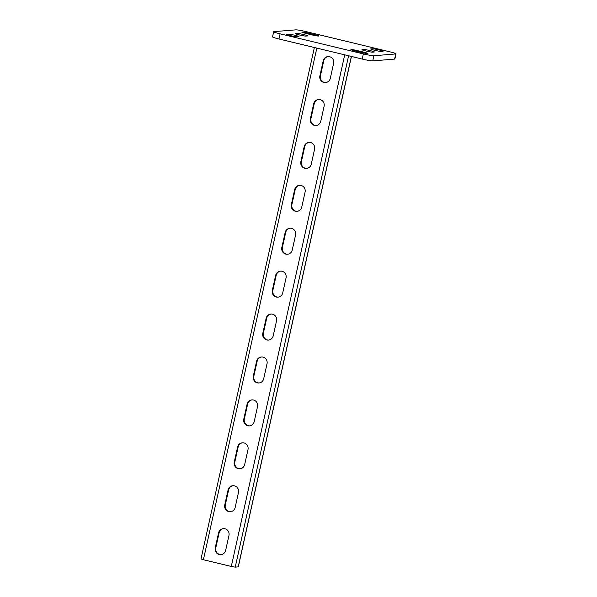 <?xml version="1.0" encoding="UTF-8"?>
<svg xmlns="http://www.w3.org/2000/svg" width="597" height="597" viewBox="0 0 597 597"><rect width="100%" height="100%" fill="white"/><g stroke="black" fill="none" stroke-linecap="round" stroke-linejoin="round"><path stroke-width="0.9" d="M301.948 32.037A5.507 0.418 -167.5 0 1 308.515 33.178L314.761 34.686A5.507 0.418 -167.5 0 1 318.776 35.992A5.507 0.418 -167.5 0 1 312.03 34.91L305.783 33.402A5.507 0.418 -167.5 0 1 301.776 32.096A5.507 0.418 -167.5 0 1 301.948 32.037M351.081 49.536A5.507 0.418 -167.5 0 1 357.648 50.678L363.894 52.185A5.507 0.418 -167.5 0 1 367.909 53.484A5.507 0.418 -167.5 0 1 361.163 52.409L354.916 50.902A5.507 0.418 -167.5 0 1 350.902 49.596A5.507 0.418 -167.5 0 1 351.081 49.536M394.587 59.096L395.729 53.946A8.813 0.664 12.5 0 0 396.012 53.849L394.871 58.999A8.813 0.664 -167.5 0 1 394.587 59.096L372.737 60.887A8.813 0.664 -167.5 0 1 362.222 59.058L278.956 38.977A8.813 0.664 -167.5 0 1 272.53 36.887L273.672 31.738A8.813 0.664 12.5 0 0 280.097 33.828L278.956 38.977M395.729 53.946L373.879 55.737L372.737 60.887M273.672 31.738A8.813 0.664 12.5 0 1 273.956 31.641L295.806 29.85A8.813 0.664 12.5 0 1 306.321 31.678L389.587 51.76A8.813 0.664 12.5 0 1 396.012 53.849M362.222 59.058L363.364 53.909L280.097 33.828M295.508 33.574L297.149 33.439A5.507 0.418 -167.5 0 1 303.089 34.432A5.507 0.418 -167.5 0 1 307.731 35.887A5.507 0.418 -167.5 0 1 307.559 35.947L305.918 36.081A5.507 0.418 -167.5 0 1 299.978 35.089A5.507 0.418 -167.5 0 1 295.336 33.633A5.507 0.418 -167.5 0 1 295.508 33.574L295.47 33.768M286.769 34.29L288.411 34.156A5.507 0.418 -167.5 0 1 294.343 35.148A5.507 0.418 -167.5 0 1 298.993 36.604A5.507 0.418 -167.5 0 1 298.813 36.663L297.179 36.798A5.507 0.418 -167.5 0 1 291.239 35.805A5.507 0.418 -167.5 0 1 286.59 34.35A5.507 0.418 -167.5 0 1 286.769 34.29L286.724 34.484M362.125 49.641L363.767 49.506A5.507 0.418 -167.5 0 1 369.7 50.499A5.507 0.418 -167.5 0 1 374.349 51.954A5.507 0.418 -167.5 0 1 374.17 52.014L372.535 52.148A5.507 0.418 -167.5 0 1 366.595 51.155A5.507 0.418 -167.5 0 1 361.946 49.7A5.507 0.418 -167.5 0 1 362.125 49.641L362.08 49.835M370.864 48.924L372.506 48.79A5.507 0.418 -167.5 0 1 378.446 49.782A5.507 0.418 -167.5 0 1 383.087 51.238A5.507 0.418 -167.5 0 1 382.916 51.297L381.274 51.432A5.507 0.418 -167.5 0 1 375.334 50.439A5.507 0.418 -167.5 0 1 370.692 48.984A5.507 0.418 -167.5 0 1 370.864 48.924L370.827 49.118M363.364 53.909A8.813 0.664 12.5 0 0 373.879 55.737M328.246 56.566A5.507 5.336 -94.7 0 0 323.761 60.767L320.432 75.789A5.507 5.336 -94.7 0 0 325.813 82.55M318.731 99.475A5.507 5.336 -94.7 0 0 314.253 103.684L310.918 118.706A5.507 5.336 -94.7 0 0 316.298 125.467M290.194 228.218A5.507 5.336 -94.7 0 0 285.709 232.427L282.381 247.449A5.507 5.336 -94.7 0 0 287.761 254.21M280.68 271.135A5.507 5.336 -94.7 0 0 276.195 275.344L272.866 290.366A5.507 5.336 -94.7 0 0 278.247 297.127M299.701 185.309A5.507 5.336 -94.7 0 0 295.224 189.518L291.896 204.532A5.507 5.336 -94.7 0 0 297.269 211.293M309.216 142.392A5.507 5.336 -94.7 0 0 304.739 146.601L301.403 161.623A5.507 5.336 -94.7 0 0 306.783 168.384M221.159 554.613A5.507 5.336 85.3 0 1 215.778 547.852L219.114 532.83A5.507 5.336 85.3 0 1 223.591 528.629M230.673 511.704A5.507 5.336 85.3 0 1 225.293 504.935L228.621 489.921A5.507 5.336 85.3 0 1 233.106 485.712M259.217 382.953A5.507 5.336 85.3 0 1 253.837 376.192L257.165 361.17A5.507 5.336 85.3 0 1 261.65 356.969M268.732 340.044A5.507 5.336 85.3 0 1 263.352 333.275L266.68 318.261A5.507 5.336 85.3 0 1 271.165 314.052M249.703 425.87A5.507 5.336 85.3 0 1 244.322 419.109L247.651 404.087A5.507 5.336 85.3 0 1 252.135 399.878M240.188 468.787A5.507 5.336 85.3 0 1 234.808 462.026L238.136 447.004A5.507 5.336 85.3 0 1 242.621 442.795M333.626 63.327L330.298 78.341A5.507 5.336 -94.7 0 1 325.544 82.58A5.507 5.336 -94.7 0 1 319.888 75.834L323.216 60.812A5.507 5.336 -94.7 0 1 327.969 56.581A5.507 5.336 -94.7 0 1 333.626 63.327M324.111 106.236L320.783 121.258A5.507 5.336 -94.7 0 1 316.029 125.497A5.507 5.336 -94.7 0 1 310.373 118.751L313.701 103.729A5.507 5.336 -94.7 0 1 318.462 99.49A5.507 5.336 -94.7 0 1 324.111 106.236M295.567 234.987L292.239 250.001A5.507 5.336 -94.7 0 1 287.485 254.24A5.507 5.336 -94.7 0 1 281.829 247.494L285.165 232.472A5.507 5.336 -94.7 0 1 289.918 228.233A5.507 5.336 -94.7 0 1 295.567 234.987M286.06 277.896L282.724 292.918A5.507 5.336 -94.7 0 1 277.971 297.157A5.507 5.336 -94.7 0 1 272.322 290.411L275.65 275.389A5.507 5.336 -94.7 0 1 280.403 271.15A5.507 5.336 -94.7 0 1 286.06 277.896M305.082 192.07L301.754 207.092A5.507 5.336 -94.7 0 1 297 211.323A5.507 5.336 -94.7 0 1 291.343 204.577L294.679 189.562A5.507 5.336 -94.7 0 1 299.433 185.324A5.507 5.336 -94.7 0 1 305.082 192.07M314.597 149.153L311.268 164.175A5.507 5.336 -94.7 0 1 306.515 168.414A5.507 5.336 -94.7 0 1 300.858 161.668L304.186 146.646A5.507 5.336 -94.7 0 1 308.947 142.407A5.507 5.336 -94.7 0 1 314.597 149.153M351.446 56.461L238.293 566.874L235.233 567.15L231.293 566.463L203.398 559.74L200.988 558.956L314.373 47.514M225.644 550.412L228.972 535.39A5.507 5.336 85.3 0 0 223.315 528.644A5.507 5.336 85.3 0 0 218.562 532.875L215.233 547.897A5.507 5.336 85.3 0 0 220.89 554.643A5.507 5.336 85.3 0 0 225.644 550.412M235.158 507.495L238.487 492.473A5.507 5.336 85.3 0 0 232.83 485.727A5.507 5.336 85.3 0 0 228.076 489.965L224.748 504.98A5.507 5.336 85.3 0 0 230.405 511.733A5.507 5.336 85.3 0 0 235.158 507.495M263.695 378.752L267.031 363.73A5.507 5.336 85.3 0 0 261.374 356.984A5.507 5.336 85.3 0 0 256.62 361.215L253.292 376.237A5.507 5.336 85.3 0 0 258.941 382.983A5.507 5.336 85.3 0 0 263.695 378.752M273.21 335.835L276.545 320.813A5.507 5.336 85.3 0 0 270.889 314.067A5.507 5.336 85.3 0 0 266.135 318.305L262.807 333.32A5.507 5.336 85.3 0 0 268.456 340.074A5.507 5.336 85.3 0 0 273.21 335.835M254.188 421.661L257.516 406.647A5.507 5.336 85.3 0 0 251.859 399.893A5.507 5.336 85.3 0 0 247.106 404.132L243.777 419.154A5.507 5.336 85.3 0 0 249.427 425.9A5.507 5.336 85.3 0 0 254.188 421.661M244.673 464.578L248.001 449.556A5.507 5.336 85.3 0 0 242.345 442.81A5.507 5.336 85.3 0 0 237.591 447.049L234.263 462.071A5.507 5.336 85.3 0 0 239.919 468.817A5.507 5.336 85.3 0 0 244.673 464.578M308.515 33.178L308.336 34.022M357.648 50.678L357.469 51.514M372.506 48.79L372.312 49.655M363.767 49.506L363.573 50.372M363.894 52.185L363.722 52.976M288.411 34.156L288.217 35.022M314.761 34.686L314.589 35.477M297.149 33.439L296.955 34.305M203.398 559.74L316.82 48.111M231.293 566.463L344.723 54.834M323.761 60.767L323.216 60.812M320.432 75.789L319.888 75.834M304.739 146.601L304.186 146.646M301.403 161.623L300.858 161.668M295.224 189.518L294.679 189.562M291.896 204.532L291.343 204.577M285.709 232.427L285.165 232.472M282.381 247.449L281.829 247.494M276.195 275.344L275.65 275.389M272.866 290.366L272.322 290.411M314.253 103.684L313.701 103.729M310.918 118.706L310.373 118.751M235.233 567.15L348.603 55.775M238.188 566.911L351.357 56.439M215.778 547.852L215.233 547.897M219.114 532.83L218.562 532.875M234.808 462.026L234.263 462.071M238.136 447.004L237.591 447.049M244.322 419.109L243.777 419.154M247.651 404.087L247.106 404.132M253.837 376.192L253.292 376.237M257.165 361.17L256.62 361.215M263.352 333.275L262.807 333.32M266.68 318.261L266.135 318.305M225.293 504.935L224.748 504.98M228.621 489.921L228.076 489.965"/></g></svg>
